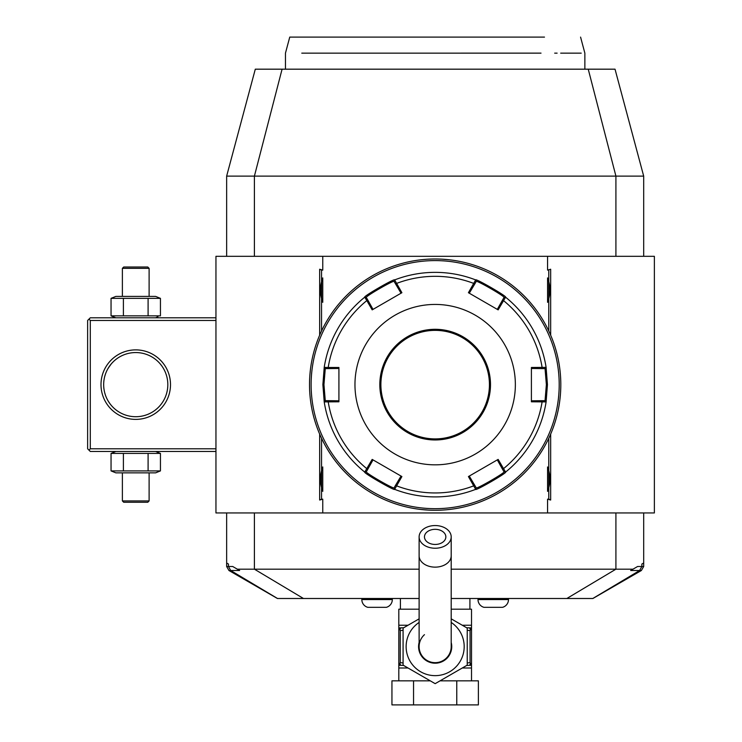 <?xml version="1.0" encoding="UTF-8"?>
<svg xmlns="http://www.w3.org/2000/svg" width="742" height="742" viewBox="0 0 742 742"><rect width="100%" height="100%" fill="white"/><g stroke="black" fill="none" stroke-linecap="round" stroke-linejoin="round"><path stroke-width="1.11" d="M226.644 176.114L255.294 69.182L615.025 69.182L643.685 176.114L226.644 176.114L226.644 256.315M419.119 598.497L277.434 598.497L228.953 570.515L226.644 566.498L226.644 512.954M643.685 176.114L643.685 256.315M643.685 566.498L643.685 563.002L641.858 564.05L641.858 566.498L643.685 566.498L641.366 570.515L630.672 570.515L632.991 569.179L451.201 569.179M643.685 512.954L643.685 563.002M641.366 570.515L592.886 598.497L451.201 598.497M228.953 570.515L239.647 570.515L232.7 566.498L228.462 566.498L230.697 570.515L277.527 598.497M226.644 566.498L228.462 566.498L228.462 564.05L226.644 563.002M419.119 569.179L237.329 569.179M632.991 569.179L637.619 566.498L641.858 566.498L639.623 570.515L592.793 598.497M547.559 270.116L550.666 269.235L547.559 270.116L547.559 256.315L654.37 256.315L654.37 512.954L215.95 512.954L215.95 256.315L322.761 256.315L322.761 270.116L319.654 269.235L319.654 335.18M550.666 269.235L550.666 335.18M550.666 434.089L550.666 500.034L547.559 499.153L547.559 512.954M319.654 434.089L319.654 500.034L322.761 499.153L322.761 512.954M547.559 256.315L322.761 256.315M548.774 438.281L548.774 499.153L547.559 499.153M322.761 499.153L321.546 499.153L321.546 468.953A21.657 21.657 0 0 1 322.761 466.941L322.761 491.352A21.657 21.657 0 0 1 321.546 489.349M321.546 468.953L321.546 438.281M321.546 330.988L321.546 279.92A21.657 21.657 0 0 1 322.761 277.907L322.761 302.319A21.657 21.657 0 0 1 321.546 300.315M321.546 279.92L321.546 270.116L322.761 270.116M548.774 270.116L548.774 300.315A21.657 21.657 0 0 1 547.559 302.328C550.703 294.184 550.703 286.05 547.559 277.907A21.657 21.657 0 0 1 548.774 279.92M547.559 277.907L547.559 302.328M548.774 300.315L548.774 330.988M547.559 466.941L547.559 491.352C550.703 483.218 550.703 475.084 547.559 466.941A21.657 21.657 0 0 1 548.774 468.953M548.774 489.349A21.657 21.657 0 0 1 547.559 491.352M548.774 499.153L550.666 500.034M321.546 499.153L319.654 500.034M321.546 270.116L319.654 269.235M322.761 277.907C319.617 286.05 319.617 294.184 322.761 302.319M322.761 466.941C319.617 475.084 319.617 483.218 322.761 491.352M435.164 510.283A125.648 125.648 0 0 0 560.804 384.634A125.648 125.648 0 0 0 435.164 258.986A125.648 125.648 0 0 0 309.516 384.634A125.648 125.648 0 0 0 435.164 510.283M436.055 510.273L436.945 510.264L436.055 510.273M439.718 510.199L440.609 510.162L439.718 510.199M447.556 509.671L449.717 509.439M436.945 259.004L436.435 258.995M438.745 259.041L438.077 259.023M440.609 259.106L439.895 259.079M449.012 259.756L441.638 259.153M442.306 259.19L443.002 259.236M443.391 259.255L443.864 259.292M444.467 259.329L444.968 259.366M445.562 259.422L446.554 259.505M560.804 383.447L560.794 382.835M560.776 381.935L560.757 381.036M560.72 380.062L560.692 379.181M560.655 378.429L560.609 377.604M560.609 377.632L560.655 378.448M560.692 379.19L560.72 380.08M559.96 399.196L560.46 393.919M560.609 391.637L560.655 390.821M560.692 390.079L560.72 389.188M560.757 388.214L560.776 387.315M430.601 259.069L429.711 259.106L430.601 259.069M422.764 259.598L420.603 259.83M433.374 510.264L433.885 510.273M431.575 510.227L432.243 510.246M429.711 510.162L430.425 510.19M421.308 509.513L428.681 510.116M428.013 510.079L427.318 510.032M426.928 510.014L426.455 509.977M425.852 509.939L425.352 509.902M424.758 509.847L423.765 509.763M309.516 385.821L309.525 386.434M309.544 387.333L309.562 388.233M310.36 370.072L309.859 375.35M309.711 377.632L309.664 378.448M309.627 379.19L309.6 380.08M309.562 381.054L309.544 381.954M435.164 260.59A124.044 124.044 0 0 0 311.121 384.634A124.044 124.044 0 0 0 435.164 508.678A124.044 124.044 0 0 0 559.199 384.634A124.044 124.044 0 0 0 435.164 260.59M475.668 489.349A112.283 112.283 0 0 1 394.651 489.349C395.022 491.232 362.968 472.737 364.73 472.079L372.178 459.4L401.895 476.559L394.651 489.349A112.283 112.283 0 0 0 475.668 489.349L468.425 476.559L498.142 459.4L505.59 472.079C507.389 472.71 475.353 491.213 475.668 489.349L476.216 487.819L469.278 476.067M373.022 309.377L367.93 300.269L366.826 300.584L364.73 297.19C362.931 296.559 394.967 278.055 394.651 279.92L401.895 292.71L372.178 309.868L366.826 300.584A108.313 108.313 0 0 0 328.205 367.485L338.918 367.476L338.918 401.793L324.217 401.904L322.881 384.634L324.217 367.364L328.205 367.485L328.483 368.598L338.918 368.468M546.103 401.904A112.283 112.283 0 0 1 505.59 472.079A112.283 112.283 0 0 0 546.103 401.904L531.402 401.793L531.402 367.476L546.103 367.364L547.438 384.634L546.103 401.904L545.045 400.671L531.402 400.801M497.298 459.892L502.39 469L503.493 468.675A108.313 108.313 0 0 0 542.114 401.784L541.836 400.671M502.39 469L503.994 471.782C505.636 472.487 475.993 489.599 476.216 487.819M505.59 472.079L503.994 471.782L505.59 472.079M401.042 476.067L395.709 485.036L396.543 485.834A108.313 108.313 0 0 0 473.776 485.834L474.611 485.036M395.709 485.036L394.104 487.819C394.345 489.609 364.693 472.496 366.325 471.782L373.022 459.892M394.651 489.349L394.104 487.819L394.651 489.349M364.73 472.079A112.283 112.283 0 0 1 324.217 401.904A112.283 112.283 0 0 0 364.73 472.079L366.325 471.782M338.918 400.801L328.483 400.671L328.205 401.784A108.313 108.313 0 0 0 366.826 468.675L367.93 469M328.483 400.671L325.274 400.671L323.948 384.634L325.274 368.598L328.483 368.598M324.217 401.904L325.274 400.671L324.217 401.904M505.59 297.19A112.283 112.283 0 0 1 546.103 367.364A112.283 112.283 0 0 0 505.59 297.19L498.142 309.868L468.425 292.71L475.668 279.92C475.297 278.037 507.352 296.531 505.59 297.19L503.994 297.486L497.298 309.377M394.651 279.92A112.283 112.283 0 0 1 475.668 279.92A112.283 112.283 0 0 0 394.651 279.92L394.104 281.45L401.042 293.201M469.278 293.201L474.611 284.232L473.776 283.435A108.313 108.313 0 0 0 396.543 283.435L395.709 284.232M474.611 284.232L476.216 281.45C475.974 279.66 505.627 296.763 503.994 297.486M475.668 279.92L476.216 281.45L475.668 279.92M531.402 368.468L541.836 368.598L542.114 367.485A108.313 108.313 0 0 0 503.493 300.584L502.39 300.269M541.836 368.598L545.045 368.598L546.372 384.634L545.045 400.671M546.103 367.364L545.045 368.598L546.103 367.364M354.964 384.634A80.201 80.201 0 0 0 435.164 464.835A80.201 80.201 0 0 0 515.356 384.634A80.201 80.201 0 0 0 435.164 304.433A80.201 80.201 0 0 0 354.964 384.634M367.93 300.269L366.325 297.486L364.73 297.19A112.283 112.283 0 0 0 324.217 367.364L325.274 368.598L324.217 367.364A112.283 112.283 0 0 1 364.73 297.19L366.325 297.486C364.684 296.781 394.327 279.669 394.104 281.45M489.432 384.634A54.268 54.268 0 0 0 435.164 330.366A54.268 54.268 0 0 0 380.887 384.634A54.268 54.268 0 0 0 435.164 438.902A54.268 54.268 0 0 0 489.432 384.634A54.268 54.268 0 0 1 435.164 438.902A54.268 54.268 0 0 1 380.887 384.634M400.411 609.191L400.411 598.497M469.918 609.191L469.918 598.497M466.672 627.769L471.513 627.908L471.513 609.191L451.201 609.191M419.119 609.191L398.806 609.191L398.806 627.908L401.255 627.908L398.918 627.908M451.201 618.837L467.237 628.103L467.237 665.138L435.164 683.66L403.082 665.138L403.082 628.103L419.119 618.837M451.201 642.442A16.574 16.574 0 0 1 435.164 663.2A16.574 16.574 0 0 1 419.119 642.442M424.47 634.67A16.036 16.036 0 0 0 435.164 662.662A16.036 16.036 0 0 0 451.201 646.625A16.036 16.036 0 0 1 435.164 662.662A16.036 16.036 0 0 0 451.201 646.625L451.201 536.893A16.036 11.343 0 0 0 435.164 525.549A16.036 11.343 0 0 0 419.119 536.893A16.036 11.343 0 0 0 435.164 548.236A16.036 11.343 0 0 0 451.201 536.893M419.119 646.625A16.036 16.036 0 0 0 435.164 662.662A16.036 16.036 0 0 1 419.119 646.625L419.119 555.795A16.036 11.343 0 0 0 435.164 567.138A16.036 11.343 0 0 0 451.201 555.795M435.164 544.452A10.694 7.559 180 0 1 424.47 536.893A10.694 7.559 180 0 1 435.164 529.324A10.694 7.559 180 0 1 445.849 536.893A10.694 7.559 180 0 1 435.164 544.452M471.513 680.841L471.513 665.333L469.074 665.333L471.513 665.333L471.513 628.205L470.066 630.579L470.066 662.662L471.513 665.036M398.806 680.841L398.806 665.036L400.253 662.662L403.082 662.949M456.766 680.841L478.377 680.841L478.377 704.9L456.766 704.9L456.766 680.841L440.052 680.841M413.554 680.841L413.554 704.9L391.943 704.9L391.943 680.841L430.267 680.841M413.554 704.9L456.766 704.9M469.055 627.908L471.513 628.205M470.307 663.719A2.671 1.336 90 0 1 469.074 665.333L466.672 665.472M471.411 665.333L469.074 665.333M470.066 662.662L467.237 662.949M467.237 630.301L470.066 630.579M471.513 627.908L469.074 627.908A2.671 1.336 90 0 1 470.307 629.522M400.253 662.662L400.253 630.579L398.806 627.908L403.648 627.769M398.806 628.205L398.806 665.036M403.648 665.472L401.246 665.333A2.671 1.336 -90 0 1 400.012 663.719M401.246 665.333L398.806 665.333L401.246 665.333M400.253 630.579L403.082 630.301M400.012 629.522A2.671 1.336 -90 0 1 401.246 627.908M508.483 598.497L508.483 599.573A8.023 8.023 0 0 1 502.519 607.327L483.969 607.327A8.023 8.023 0 0 1 478.006 599.573L508.483 599.573M478.006 598.497L478.006 599.573M392.314 598.497L392.314 599.573A8.023 8.023 0 0 1 386.35 607.327L367.8 607.327A8.023 8.023 0 0 1 361.836 599.573L392.314 599.573M361.836 598.497L361.836 599.573M301.781 53.146L541.02 53.136C599.044 53.146 599.044 53.146 541.02 53.136L480.055 53.146M581.218 53.146L560.683 53.146M557.112 53.146L554.682 53.146M395.69 53.146L357.69 53.146M352.663 53.146L349.287 53.146M345.058 53.146L340.94 53.146M336.942 53.146L333.065 53.146M306.307 53.146L303.682 53.146M285.457 69.182L285.457 53.146L289.751 37.1L544.489 37.1M215.95 448.799L90.301 448.799L88.966 450.134L87.63 448.799L87.63 320.47L90.301 317.799L215.95 317.799M88.966 319.134L90.301 320.47L215.95 320.47M90.301 448.799L90.301 320.47M170.502 384.634A34.753 34.753 0 0 1 135.749 419.388A34.753 34.753 0 0 1 100.995 384.634A34.753 34.753 0 0 1 135.749 349.881A34.753 34.753 0 0 1 170.502 384.634M88.966 450.134L90.301 451.47L215.95 451.47M103.732 386.73L103.824 387.788L103.732 386.73M103.945 388.836L104.103 389.884L103.945 388.836M104.288 390.941L104.52 391.989L104.288 390.941M104.789 393.037L105.429 395.124L104.789 393.037M107.404 399.66L107.711 400.226M108.434 401.459L110.029 403.806M110.781 404.78L111.421 405.549M113.684 407.924L112.524 406.764M110.029 403.815L108.276 401.209M107.701 400.216L107.182 399.233M103.732 382.538L103.824 381.481L103.732 382.538M103.945 380.433L104.103 379.385L103.945 380.433M104.288 378.327L104.52 377.279L104.288 378.327M104.789 376.231L105.429 374.144L104.789 376.231M110.029 365.463L107.711 369.043M108.276 368.06L111.272 363.895M111.43 363.719L112.051 363.005M112.654 362.365L113.22 361.79M113.572 361.456L112.413 362.625M112.404 362.634L111.374 363.775M110.679 364.61L110.131 365.314M167.813 383.753L167.822 384.634A32.082 32.082 0 0 1 135.749 416.716A32.082 32.082 0 0 1 103.667 384.634A32.082 32.082 0 0 1 135.749 352.552A32.082 32.082 0 0 1 167.822 384.634L167.822 383.874M167.757 382.538L167.673 381.481L167.757 382.538M167.553 380.433L167.395 379.385L167.553 380.433M167.2 378.327L166.969 377.279L167.2 378.327M166.709 376.231L166.06 374.144L166.709 376.231M164.316 370.035L163.778 369.043L164.316 370.035M160.226 363.905L161.997 366.196M161.255 365.185L160.764 364.545M158.269 361.79L158.834 362.365M159.437 363.005L160.068 363.719M142.724 353.322L142.26 353.22L142.724 353.322M139.904 352.821L139.413 352.765L139.904 352.821M139.283 352.747L138.012 352.635L139.283 352.747M137.372 352.598L136.797 352.571L137.372 352.598M134.692 352.571L134.126 352.598L134.692 352.571M133.477 352.635L132.206 352.747L133.477 352.635M132.085 352.765L131.584 352.821L132.085 352.765M129.229 353.22L128.765 353.322L129.229 353.22M167.757 386.73L167.673 387.788L167.757 386.73M167.553 388.836L167.395 389.884L167.553 388.836M167.2 390.941L166.969 391.989L167.2 390.941M166.709 393.037L166.06 395.124L166.709 393.037M165.466 396.72L165.058 397.666M164.316 399.233L163.787 400.216L164.316 399.233M160.43 405.123L161.459 403.815M161.357 403.945L160.708 404.78M160.068 405.549L159.437 406.264M158.974 406.764L157.805 407.924M128.765 415.947L129.229 416.049L128.765 415.947M131.584 416.447L132.076 416.503L131.584 416.447M132.206 416.522L133.477 416.633L132.206 416.522M134.126 416.67L134.692 416.698L134.126 416.67M136.797 416.698L137.372 416.67L136.797 416.698M138.012 416.633L139.283 416.522L138.012 416.633M139.403 416.503L139.904 416.447L139.403 416.503M142.26 416.049L142.724 415.947L142.26 416.049M111.05 470.91L160.439 470.91L155.625 472.858L115.863 472.858L111.05 470.91L111.05 453.408L115.863 451.47M111.05 453.408L160.439 453.408L155.625 451.47M157.935 471.754L160.439 470.91L160.439 453.408L157.935 452.574M123.395 470.91L123.395 453.408M148.094 470.91L148.094 453.408M122.384 500.924L123.719 502.26L147.779 502.26L149.114 500.924L122.384 500.924L122.384 472.858M149.114 500.924L149.114 472.858M155.625 317.799L157.935 316.695M115.863 317.799L111.05 315.86L160.439 315.86L160.439 298.358L157.935 297.514M148.094 315.86L148.094 298.358L160.439 298.358L155.625 296.41L115.863 296.41L111.05 298.358L148.094 298.358M123.395 315.86L123.395 298.358M111.05 315.86L111.05 298.358M149.114 268.344L147.779 267.009L123.719 267.009L122.384 268.344L149.114 268.344L149.114 296.41M122.384 268.344L122.384 296.41M254.404 256.315L254.404 176.114L282.081 69.182M615.916 256.315L615.916 176.114L588.239 69.182M303.469 598.497L254.404 569.179L254.404 512.954M566.851 598.497L615.916 569.179L615.916 512.954M322.881 384.634L323.948 384.634M547.438 384.634L546.372 384.634M490.499 384.634A55.335 55.335 0 0 0 435.164 329.3A55.335 55.335 0 0 0 379.821 384.634A55.335 55.335 0 0 0 435.164 439.969A55.335 55.335 0 0 0 490.499 384.634M471.513 625.237L462.275 625.237M408.044 625.237L398.806 625.237M419.119 622.436A29.021 29.021 0 0 0 435.164 675.647A29.021 29.021 0 0 0 451.201 622.436M471.513 668.004L462.275 668.004M408.044 668.004L398.806 668.004M419.119 555.795L419.119 536.893M584.863 69.182L584.863 53.146L580.569 37.1"/></g></svg>
